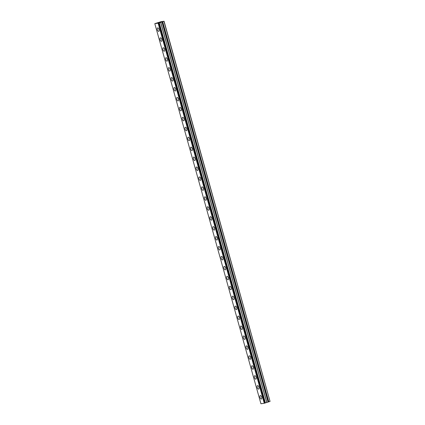 <?xml version="1.0" encoding="UTF-8"?>
<svg xmlns="http://www.w3.org/2000/svg" width="425" height="425" viewBox="0 0 425 425"><rect width="100%" height="100%" fill="white"/><g stroke="black" fill="none" stroke-linecap="round" stroke-linejoin="round"><path stroke-width="0.64" d="M158.753 31.349A1.812 0.861 72.2 0 1 157.34 29.75A1.812 0.861 72.2 0 1 157.648 27.907A1.812 0.861 72.2 0 1 159.062 29.506A1.812 0.861 72.2 0 1 158.753 31.349A1.812 0.861 72.2 0 1 157.34 29.75A1.812 0.861 72.2 0 1 157.648 27.907M161.532 41.289A1.812 0.861 72.2 0 1 160.119 39.69A1.812 0.861 72.2 0 1 160.422 37.841A1.812 0.861 72.2 0 1 161.84 39.44A1.812 0.861 72.2 0 1 161.527 41.289A1.812 0.861 72.2 0 1 160.113 39.69A1.812 0.861 72.2 0 1 160.422 37.841M164.305 51.223A1.812 0.861 72.2 0 1 162.892 49.624A1.812 0.861 72.2 0 1 163.2 47.781A1.812 0.861 72.2 0 1 164.613 49.38A1.812 0.861 72.2 0 1 164.305 51.223A1.812 0.861 72.2 0 1 162.887 49.624A1.812 0.861 72.2 0 1 163.2 47.781M167.078 61.163A1.812 0.861 72.2 0 1 165.665 59.564A1.812 0.861 72.2 0 1 165.973 57.715A1.812 0.861 72.2 0 1 167.386 59.314A1.812 0.861 72.2 0 1 167.078 61.163A1.812 0.861 72.2 0 1 165.665 59.564A1.812 0.861 72.2 0 1 165.973 57.715M169.851 71.097A1.812 0.861 72.2 0 1 168.438 69.498A1.812 0.861 72.2 0 1 168.746 67.655A1.812 0.861 72.2 0 1 170.159 69.254A1.812 0.861 72.2 0 1 169.851 71.097A1.812 0.861 72.2 0 1 168.438 69.498A1.812 0.861 72.2 0 1 168.746 67.655M172.63 81.037A1.812 0.861 72.2 0 1 171.217 79.438A1.812 0.861 72.2 0 1 171.519 77.589A1.812 0.861 72.2 0 1 172.938 79.188A1.812 0.861 72.2 0 1 172.624 81.037A1.812 0.861 72.2 0 1 171.211 79.438A1.812 0.861 72.2 0 1 171.519 77.589M175.403 90.971A1.812 0.861 72.2 0 1 173.99 89.372A1.812 0.861 72.2 0 1 174.298 87.529A1.812 0.861 72.2 0 1 175.711 89.128A1.812 0.861 72.2 0 1 175.403 90.977A1.812 0.861 72.2 0 1 173.984 89.372A1.812 0.861 72.2 0 1 174.298 87.529M178.176 100.911A1.812 0.861 72.2 0 1 176.763 99.312A1.812 0.861 72.2 0 1 177.071 97.463A1.812 0.861 72.2 0 1 178.484 99.062A1.812 0.861 72.2 0 1 178.176 100.911A1.812 0.861 72.2 0 1 176.763 99.312A1.812 0.861 72.2 0 1 177.071 97.463M180.949 110.845A1.812 0.861 72.2 0 1 179.536 109.246A1.812 0.861 72.2 0 1 179.844 107.403A1.812 0.861 72.2 0 1 181.257 109.002A1.812 0.861 72.2 0 1 180.949 110.851A1.812 0.861 72.2 0 1 179.536 109.246A1.812 0.861 72.2 0 1 179.844 107.403M183.727 120.785A1.812 0.861 72.2 0 1 182.314 119.186A1.812 0.861 72.2 0 1 182.623 117.337A1.812 0.861 72.2 0 1 184.036 118.936A1.812 0.861 72.2 0 1 183.727 120.785A1.812 0.861 72.2 0 1 182.309 119.186A1.812 0.861 72.2 0 1 182.617 117.337M186.501 130.719A1.812 0.861 72.2 0 1 185.087 129.12A1.812 0.861 72.2 0 1 185.396 127.277A1.812 0.861 72.2 0 1 186.809 128.876A1.812 0.861 72.2 0 1 186.501 130.725A1.812 0.861 72.2 0 1 185.087 129.12A1.812 0.861 72.2 0 1 185.396 127.277M189.274 140.659A1.812 0.861 72.2 0 1 187.861 139.06A1.812 0.861 72.2 0 1 188.169 137.211A1.812 0.861 72.2 0 1 189.582 138.81A1.812 0.861 72.2 0 1 189.274 140.659A1.812 0.861 72.2 0 1 187.861 139.06A1.812 0.861 72.2 0 1 188.169 137.211M192.047 150.599A1.812 0.861 72.2 0 1 190.634 148.994A1.812 0.861 72.2 0 1 190.942 147.151A1.812 0.861 72.2 0 1 192.355 148.75A1.812 0.861 72.2 0 1 192.047 150.599A1.812 0.861 72.2 0 1 190.634 149A1.812 0.861 72.2 0 1 190.942 147.151M194.825 160.533A1.812 0.861 72.2 0 1 193.412 158.934A1.812 0.861 72.2 0 1 193.72 157.085A1.812 0.861 72.2 0 1 195.133 158.684A1.812 0.861 72.2 0 1 194.825 160.533A1.812 0.861 72.2 0 1 193.407 158.934A1.812 0.861 72.2 0 1 193.715 157.085M197.598 170.473A1.812 0.861 72.2 0 1 196.185 168.868A1.812 0.861 72.2 0 1 196.493 167.025A1.812 0.861 72.2 0 1 197.907 168.624A1.812 0.861 72.2 0 1 197.598 170.473A1.812 0.861 72.2 0 1 196.185 168.874A1.812 0.861 72.2 0 1 196.493 167.025M200.372 180.407A1.812 0.861 72.2 0 1 198.958 178.808A1.812 0.861 72.2 0 1 199.267 176.959A1.812 0.861 72.2 0 1 200.68 178.558A1.812 0.861 72.2 0 1 200.372 180.407A1.812 0.861 72.2 0 1 198.958 178.808A1.812 0.861 72.2 0 1 199.267 176.959M203.15 190.347A1.812 0.861 72.2 0 1 201.732 188.742A1.812 0.861 72.2 0 1 202.04 186.899A1.812 0.861 72.2 0 1 203.453 188.498A1.812 0.861 72.2 0 1 203.145 190.347A1.812 0.861 72.2 0 1 201.732 188.748A1.812 0.861 72.2 0 1 202.04 186.899M205.923 200.281A1.812 0.861 72.2 0 1 204.51 198.682A1.812 0.861 72.2 0 1 204.818 196.833A1.812 0.861 72.2 0 1 206.231 198.433A1.812 0.861 72.2 0 1 205.923 200.281A1.812 0.861 72.2 0 1 204.505 198.682A1.812 0.861 72.2 0 1 204.813 196.833M208.696 210.221A1.812 0.861 72.2 0 1 207.283 208.617A1.812 0.861 72.2 0 1 207.591 206.773A1.812 0.861 72.2 0 1 209.004 208.372A1.812 0.861 72.2 0 1 208.696 210.221A1.812 0.861 72.2 0 1 207.283 208.622A1.812 0.861 72.2 0 1 207.591 206.773M211.469 220.155A1.812 0.861 72.2 0 1 210.056 218.556A1.812 0.861 72.2 0 1 210.364 216.708A1.812 0.861 72.2 0 1 211.778 218.307A1.812 0.861 72.2 0 1 211.469 220.155A1.812 0.861 72.2 0 1 210.056 218.556A1.812 0.861 72.2 0 1 210.364 216.708M214.248 230.095A1.812 0.861 72.2 0 1 212.829 228.491A1.812 0.861 72.2 0 1 213.137 226.647A1.812 0.861 72.2 0 1 214.551 228.246A1.812 0.861 72.2 0 1 214.242 230.095A1.812 0.861 72.2 0 1 212.829 228.496A1.812 0.861 72.2 0 1 213.137 226.647M217.021 240.029A1.812 0.861 72.2 0 1 215.602 238.43A1.812 0.861 72.2 0 1 215.911 236.582A1.812 0.861 72.2 0 1 217.329 238.181A1.812 0.861 72.2 0 1 217.021 240.029A1.812 0.861 72.2 0 1 215.608 238.43A1.812 0.861 72.2 0 1 215.916 236.582M219.794 249.969A1.812 0.861 72.2 0 1 218.381 248.365A1.812 0.861 72.2 0 1 218.689 246.521A1.812 0.861 72.2 0 1 220.102 248.12A1.812 0.861 72.2 0 1 219.794 249.969A1.812 0.861 72.2 0 1 218.381 248.37A1.812 0.861 72.2 0 1 218.689 246.521M222.567 259.903A1.812 0.861 72.2 0 1 221.154 258.304A1.812 0.861 72.2 0 1 221.462 256.456A1.812 0.861 72.2 0 1 222.875 258.055A1.812 0.861 72.2 0 1 222.567 259.903A1.812 0.861 72.2 0 1 221.154 258.304A1.812 0.861 72.2 0 1 221.462 256.456M225.346 269.843A1.812 0.861 72.2 0 1 223.933 268.239A1.812 0.861 72.2 0 1 224.235 266.395A1.812 0.861 72.2 0 1 225.648 267.994A1.812 0.861 72.2 0 1 225.34 269.843A1.812 0.861 72.2 0 1 223.927 268.244A1.812 0.861 72.2 0 1 224.235 266.395M228.119 279.777A1.812 0.861 72.2 0 1 226.706 278.178A1.812 0.861 72.2 0 1 227.014 276.33A1.812 0.861 72.2 0 1 228.427 277.929A1.812 0.861 72.2 0 1 228.119 279.777A1.812 0.861 72.2 0 1 226.7 278.178A1.812 0.861 72.2 0 1 227.008 276.33M230.892 289.717A1.812 0.861 72.2 0 1 229.479 288.118A1.812 0.861 72.2 0 1 229.787 286.269A1.812 0.861 72.2 0 1 231.2 287.868A1.812 0.861 72.2 0 1 230.892 289.717A1.812 0.861 72.2 0 1 229.479 288.118A1.812 0.861 72.2 0 1 229.787 286.269M233.665 299.652A1.812 0.861 72.2 0 1 232.252 298.053A1.812 0.861 72.2 0 1 232.56 296.204A1.812 0.861 72.2 0 1 233.973 297.803A1.812 0.861 72.2 0 1 233.665 299.652A1.812 0.861 72.2 0 1 232.252 298.053A1.812 0.861 72.2 0 1 232.56 296.204M236.443 309.591A1.812 0.861 72.2 0 1 235.03 307.992A1.812 0.861 72.2 0 1 235.333 306.143A1.812 0.861 72.2 0 1 236.746 307.743A1.812 0.861 72.2 0 1 236.438 309.591A1.812 0.861 72.2 0 1 235.025 307.992A1.812 0.861 72.2 0 1 235.333 306.143M239.217 319.526A1.812 0.861 72.2 0 1 237.803 317.927A1.812 0.861 72.2 0 1 238.112 316.078A1.812 0.861 72.2 0 1 239.525 317.682A1.812 0.861 72.2 0 1 239.217 319.526A1.812 0.861 72.2 0 1 237.798 317.927A1.812 0.861 72.2 0 1 238.106 316.078M241.99 329.465A1.812 0.861 72.2 0 1 240.577 327.866A1.812 0.861 72.2 0 1 240.885 326.017A1.812 0.861 72.2 0 1 242.298 327.617A1.812 0.861 72.2 0 1 241.99 329.465A1.812 0.861 72.2 0 1 240.577 327.866A1.812 0.861 72.2 0 1 240.885 326.017M244.763 339.4A1.812 0.861 72.2 0 1 243.35 337.801A1.812 0.861 72.2 0 1 243.658 335.952A1.812 0.861 72.2 0 1 245.071 337.556A1.812 0.861 72.2 0 1 244.763 339.4A1.812 0.861 72.2 0 1 243.35 337.801A1.812 0.861 72.2 0 1 243.658 335.952M247.541 349.339A1.812 0.861 72.2 0 1 246.128 347.74A1.812 0.861 72.2 0 1 246.431 345.892A1.812 0.861 72.2 0 1 247.844 347.491A1.812 0.861 72.2 0 1 247.536 349.339A1.812 0.861 72.2 0 1 246.123 347.74A1.812 0.861 72.2 0 1 246.431 345.892M250.314 359.274A1.812 0.861 72.2 0 1 248.901 357.675A1.812 0.861 72.2 0 1 249.209 355.826A1.812 0.861 72.2 0 1 250.623 357.43A1.812 0.861 72.2 0 1 250.314 359.274A1.812 0.861 72.2 0 1 248.896 357.675A1.812 0.861 72.2 0 1 249.204 355.826M253.087 369.213A1.812 0.861 72.2 0 1 251.674 367.614A1.812 0.861 72.2 0 1 251.982 365.766A1.812 0.861 72.2 0 1 253.396 367.365A1.812 0.861 72.2 0 1 253.087 369.213A1.812 0.861 72.2 0 1 251.674 367.614A1.812 0.861 72.2 0 1 251.982 365.766M255.861 379.148A1.812 0.861 72.2 0 1 254.447 377.549A1.812 0.861 72.2 0 1 254.756 375.7A1.812 0.861 72.2 0 1 256.169 377.304A1.812 0.861 72.2 0 1 255.861 379.148A1.812 0.861 72.2 0 1 254.447 377.549A1.812 0.861 72.2 0 1 254.756 375.7M258.639 389.087A1.812 0.861 72.2 0 1 257.226 387.488A1.812 0.861 72.2 0 1 257.529 385.64A1.812 0.861 72.2 0 1 258.942 387.239A1.812 0.861 72.2 0 1 258.634 389.087A1.812 0.861 72.2 0 1 257.221 387.488A1.812 0.861 72.2 0 1 257.529 385.64M261.412 399.022A1.812 0.861 72.2 0 1 259.999 397.423A1.812 0.861 72.2 0 1 260.307 395.574A1.812 0.861 72.2 0 1 261.72 397.178A1.812 0.861 72.2 0 1 261.412 399.022A1.812 0.861 72.2 0 1 259.994 397.423A1.812 0.861 72.2 0 1 260.302 395.579M164.071 21.25L270.056 401.423L268.807 401.822L162.685 21.728L158.127 23.178L154.806 23.657L160.995 21.691L164.071 21.25L162.685 21.728M154.806 23.657L260.929 403.75L264.254 403.272L268.807 401.822M159.449 22.541L159.922 22.392L159.449 22.541M160.002 22.366L160.48 22.217L160.002 22.366M160.475 22.212L160.145 22.259M160.586 22.185L159.035 22.615M158.881 22.594L158.562 22.684M159.763 22.302L158.743 22.631M158.775 22.945L264.902 403.038L158.775 22.945M268.159 401.992L162.037 21.898L268.164 401.992M270.056 401.423L163.928 21.33M264.254 403.272L158.127 23.178M268.743 401.837L162.621 21.744M268.26 401.96L162.137 21.866M268.069 402.023L161.946 21.93M266.826 402.342L160.703 22.249M266.735 402.369L160.607 22.275M265.391 402.799L159.269 22.706M265.333 402.82L159.21 22.727M264.993 403.006L158.87 22.913M264.802 403.07L158.679 22.977M264.711 403.134L158.589 23.04M264.674 403.15L158.552 23.056M264.451 403.219L158.323 23.125M264.392 403.235L158.27 23.141"/></g></svg>
